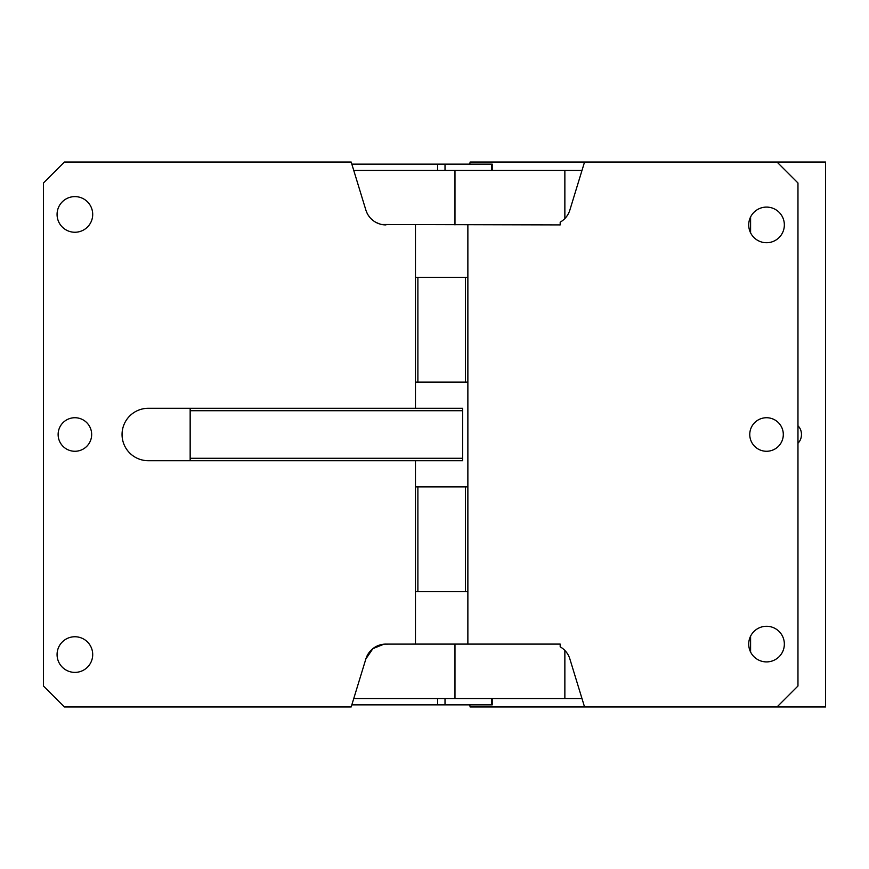<?xml version="1.0" encoding="UTF-8"?>
<svg xmlns="http://www.w3.org/2000/svg" width="869" height="869" viewBox="0 0 869 869"><rect width="100%" height="100%" fill="white"/><g stroke="black" fill="none" stroke-linecap="round" stroke-linejoin="round"><path stroke-width="1.3" d="M581.991 170.422L353.748 170.422M564.861 170.422L564.861 218.543M454.976 224.908L454.976 170.422M777.016 162.036L825.55 162.036L825.55 706.964L777.016 706.964L797.97 686.01L797.97 182.99L777.016 162.036L584.555 162.036L569.858 210.081A20.954 20.954 0 0 1 560.19 222.171L560.19 224.908L381.654 224.474M379.525 223.909L375.647 222.225M373.8 221.052L371.063 218.738M369.77 217.315L368.076 214.947M367.218 213.426L366.218 211.102M415.469 224.908L415.469 277.309L417.891 277.309L417.891 382.099L415.469 382.099L415.469 408.3M385.923 224.908A20.954 20.954 0 0 1 365.871 210.081L351.185 162.036L64.404 162.036L43.45 182.99L43.45 686.01L64.404 706.964L351.185 706.964L365.871 658.919L372.899 648.632L383.979 644.179M454.976 644.092L454.976 698.578L581.991 698.578M454.976 698.578L353.748 698.578M777.016 706.964L584.555 706.964L569.858 658.919A20.954 20.954 0 0 0 560.19 646.829L560.19 644.092L415.469 644.092L415.469 486.901L417.891 486.901L417.891 591.691L415.469 591.691M190.159 458.278L190.159 408.3L462.634 408.3L462.634 460.7L190.159 460.7L190.159 458.278L462.634 458.278M384.956 644.114L415.469 644.092M365.871 658.919A20.954 20.954 0 0 1 385.923 644.092M74.886 636.749A17.814 17.814 0 0 1 92.701 654.574A17.814 17.814 0 0 1 74.886 672.389A17.814 17.814 0 0 1 57.072 654.574A17.814 17.814 0 0 1 74.886 636.749M74.886 196.611A17.814 17.814 0 0 1 92.701 214.426A17.814 17.814 0 0 1 74.886 232.251A17.814 17.814 0 0 1 57.072 214.426A17.814 17.814 0 0 1 74.886 196.611M190.159 410.722L462.634 410.722M467.87 644.092L467.87 486.901L417.891 486.901M467.87 591.691L465.447 591.691L465.447 486.901M465.447 591.691L417.891 591.691M467.87 486.901L467.87 382.099L417.891 382.099M417.891 277.309L467.87 277.309L467.87 382.099M465.447 277.309L465.447 382.099M415.469 277.309L415.469 382.099M766.534 626.277A17.814 17.814 0 0 1 784.349 644.092A17.814 17.814 0 0 1 766.534 661.906A17.814 17.814 0 0 1 748.72 644.092A17.814 17.814 0 0 1 766.534 626.277M766.534 242.723A17.814 17.814 0 0 1 748.72 224.908A17.814 17.814 0 0 1 766.534 207.094A17.814 17.814 0 0 1 784.349 224.908A17.814 17.814 0 0 1 766.534 242.723M766.534 451.272A16.772 16.772 0 0 1 749.762 434.5A16.772 16.772 0 0 1 766.534 417.728A16.772 16.772 0 0 1 783.306 434.5A16.772 16.772 0 0 1 766.534 451.272M415.469 460.7L415.469 486.901M190.159 408.3L148.241 408.3A26.2 26.2 0 0 0 122.051 434.5A26.2 26.2 0 0 0 148.241 460.7L190.159 460.7M564.861 698.578L564.861 650.457M74.886 417.728A16.772 16.772 0 0 1 91.658 434.5A16.772 16.772 0 0 1 74.886 451.272A16.772 16.772 0 0 1 58.125 434.5A16.772 16.772 0 0 1 74.886 417.728M467.87 277.309L467.87 224.908M797.97 443.147A10.482 8.027 90 0 0 801.468 434.5A10.482 8.027 90 0 0 797.97 425.853M750.588 636.151L750.588 652.032M750.588 216.968L750.588 232.849M492.223 698.578L492.223 704.868L351.826 704.868M437.628 704.868L437.628 698.578M491.572 704.868L491.572 698.578M445.015 698.578L445.015 704.868M437.628 170.422L437.628 164.132L445.015 164.132L445.015 170.422M491.572 170.422L491.572 164.132L492.223 164.132L492.223 170.422M445.015 164.132L491.572 164.132M437.628 164.132L351.826 164.132M469.705 164.132A20.954 16.055 90 0 0 470.118 162.036L584.555 162.036M469.705 704.868A20.954 16.055 90 0 1 470.118 706.964L584.555 706.964"/></g></svg>
